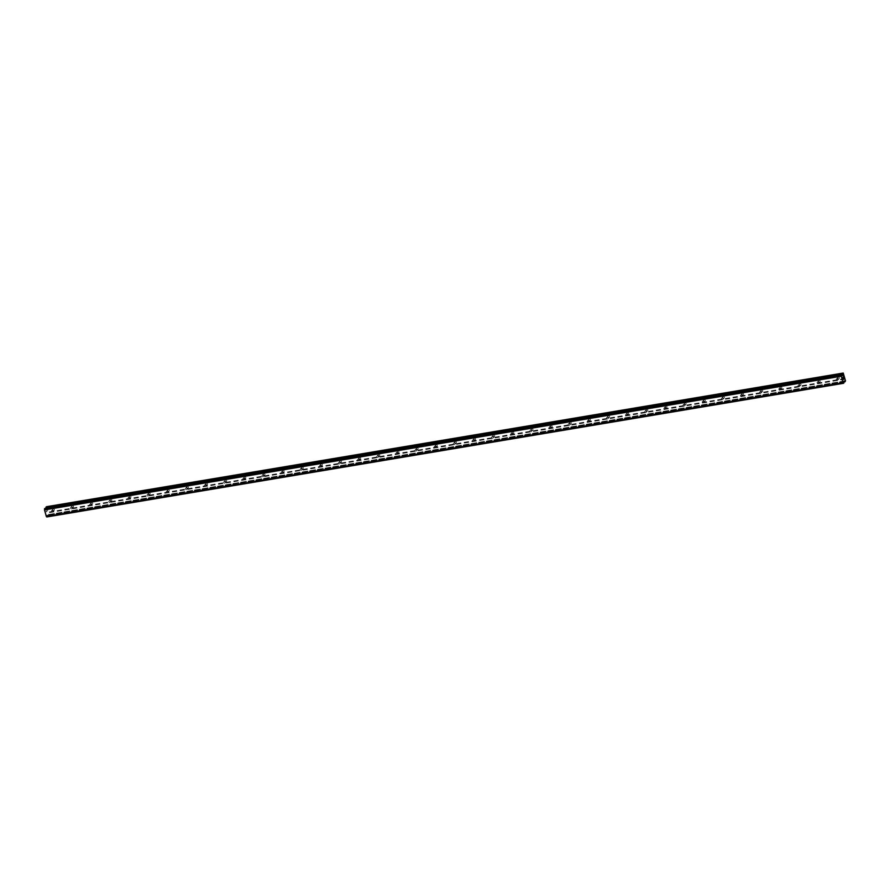 <?xml version="1.0" encoding="UTF-8"?>
<svg xmlns="http://www.w3.org/2000/svg" width="890" height="890" viewBox="0 0 890 890"><rect width="100%" height="100%" fill="white"/><g stroke="black" fill="none" stroke-linecap="round" stroke-linejoin="round"><path stroke-width="0.67" stroke-dasharray="4.45 3.34" d="M837.245 380.397A0.846 0.757 43.4 0 1 836.411 379.029A0.846 0.757 43.4 0 1 837.646 380.186A0.846 0.757 43.4 0 1 837.245 380.397M838.28 377.26A0.846 0.757 -136.6 0 0 837.813 378.417A0.846 0.757 -136.6 0 0 839.103 378.639A0.846 0.757 -136.6 0 0 838.28 377.26M818.099 383.612A0.846 0.757 43.4 0 1 817.265 382.233A0.846 0.757 43.4 0 1 818.566 382.466A0.846 0.757 43.4 0 1 818.099 383.612M819.134 380.475A0.846 0.757 -136.6 0 0 818.667 381.621A0.846 0.757 -136.6 0 0 819.968 381.855A0.846 0.757 -136.6 0 0 819.134 380.475M798.953 386.827A0.846 0.757 43.4 0 1 798.13 385.448A0.846 0.757 43.4 0 1 799.42 385.67A0.846 0.757 43.4 0 1 798.953 386.827M799.988 383.69A0.846 0.757 -136.6 0 0 800.422 385.27A0.846 0.757 -136.6 0 0 800.889 384.124A0.846 0.757 -136.6 0 0 799.988 383.69M779.818 390.031A0.846 0.757 43.4 0 1 778.984 388.663A0.846 0.757 43.4 0 1 780.274 388.886A0.846 0.757 43.4 0 1 779.818 390.031M780.853 386.905A0.846 0.757 -136.6 0 0 780.385 388.051A0.846 0.757 -136.6 0 0 781.676 388.274A0.846 0.757 -136.6 0 0 780.853 386.905M760.672 393.247A0.846 0.757 43.4 0 1 759.837 391.878A0.846 0.757 43.4 0 1 761.139 392.101A0.846 0.757 43.4 0 1 760.672 393.247M761.707 390.109A0.846 0.757 -136.6 0 0 761.239 391.255A0.846 0.757 -136.6 0 0 762.541 391.489A0.846 0.757 -136.6 0 0 761.707 390.109M741.526 396.462A0.846 0.757 43.4 0 1 740.691 395.082A0.846 0.757 43.4 0 1 741.993 395.305A0.846 0.757 43.4 0 1 741.526 396.462M742.56 393.324A0.846 0.757 -136.6 0 0 742.093 394.47A0.846 0.757 -136.6 0 0 743.395 394.693A0.846 0.757 -136.6 0 0 742.56 393.324M722.38 399.666A0.846 0.757 43.4 0 1 721.556 398.297A0.846 0.757 43.4 0 1 722.847 398.52A0.846 0.757 43.4 0 1 722.38 399.666M723.414 396.54A0.846 0.757 -136.6 0 0 723.848 398.119A0.846 0.757 -136.6 0 0 724.315 396.973A0.846 0.757 -136.6 0 0 723.414 396.54M703.245 402.881A0.846 0.757 43.4 0 1 702.41 401.512A0.846 0.757 43.4 0 1 703.645 402.669A0.846 0.757 43.4 0 1 703.245 402.881M704.279 399.743A0.846 0.757 -136.6 0 0 703.812 400.901A0.846 0.757 -136.6 0 0 705.102 401.123A0.846 0.757 -136.6 0 0 704.279 399.743M684.098 406.096A0.846 0.757 43.4 0 1 683.264 404.716A0.846 0.757 43.4 0 1 684.566 404.939A0.846 0.757 43.4 0 1 684.098 406.096M685.133 402.959A0.846 0.757 -136.6 0 0 684.666 404.105A0.846 0.757 -136.6 0 0 685.968 404.327A0.846 0.757 -136.6 0 0 685.133 402.959M664.952 409.3A0.846 0.757 43.4 0 1 664.129 407.932A0.846 0.757 43.4 0 1 665.42 408.154A0.846 0.757 43.4 0 1 664.952 409.3M665.987 406.174A0.846 0.757 -136.6 0 0 665.531 407.32A0.846 0.757 -136.6 0 0 666.821 407.542A0.846 0.757 -136.6 0 0 665.987 406.174M645.817 412.515A0.846 0.757 43.4 0 1 644.983 411.147A0.846 0.757 43.4 0 1 646.274 411.369A0.846 0.757 43.4 0 1 645.817 412.515M646.852 409.378A0.846 0.757 -136.6 0 0 646.385 410.535A0.846 0.757 -136.6 0 0 647.675 410.757A0.846 0.757 -136.6 0 0 646.852 409.378M626.671 415.73A0.846 0.757 43.4 0 1 625.837 414.351A0.846 0.757 43.4 0 1 627.139 414.573A0.846 0.757 43.4 0 1 626.671 415.73M627.706 412.593A0.846 0.757 -136.6 0 0 627.239 413.739A0.846 0.757 -136.6 0 0 628.54 413.961A0.846 0.757 -136.6 0 0 627.706 412.593M607.525 418.934A0.846 0.757 43.4 0 1 607.091 417.354A0.846 0.757 43.4 0 1 607.926 418.723A0.846 0.757 43.4 0 1 607.525 418.934M608.56 415.808A0.846 0.757 -136.6 0 0 608.093 416.954A0.846 0.757 -136.6 0 0 609.394 417.176A0.846 0.757 -136.6 0 0 608.56 415.808M588.379 422.149A0.846 0.757 43.4 0 1 587.556 420.781A0.846 0.757 43.4 0 1 588.846 421.003A0.846 0.757 43.4 0 1 588.379 422.149M589.425 419.012A0.846 0.757 -136.6 0 0 588.957 420.169A0.846 0.757 -136.6 0 0 590.248 420.392A0.846 0.757 -136.6 0 0 589.425 419.012M569.244 425.364A0.846 0.757 43.4 0 1 568.41 423.985A0.846 0.757 43.4 0 1 569.7 424.207A0.846 0.757 43.4 0 1 569.244 425.364M570.279 422.227A0.846 0.757 -136.6 0 0 569.811 423.373A0.846 0.757 -136.6 0 0 571.102 423.596A0.846 0.757 -136.6 0 0 570.279 422.227M550.098 428.568A0.846 0.757 43.4 0 1 549.664 426.989A0.846 0.757 43.4 0 1 550.498 428.357A0.846 0.757 43.4 0 1 550.098 428.568M551.133 425.442A0.846 0.757 -136.6 0 0 550.665 426.588A0.846 0.757 -136.6 0 0 551.967 426.811A0.846 0.757 -136.6 0 0 551.133 425.442M530.952 431.784A0.846 0.757 43.4 0 1 530.129 430.415A0.846 0.757 43.4 0 1 531.419 430.638A0.846 0.757 43.4 0 1 530.952 431.784M531.986 428.646A0.846 0.757 -136.6 0 0 531.53 429.803A0.846 0.757 -136.6 0 0 532.821 430.026A0.846 0.757 -136.6 0 0 531.986 428.646M511.817 434.999A0.846 0.757 43.4 0 1 510.982 433.619A0.846 0.757 43.4 0 1 512.273 433.842A0.846 0.757 43.4 0 1 511.817 434.999M512.851 431.861A0.846 0.757 -136.6 0 0 512.384 433.007A0.846 0.757 -136.6 0 0 513.675 433.23A0.846 0.757 -136.6 0 0 512.851 431.861M492.671 438.203A0.846 0.757 43.4 0 1 491.836 436.834A0.846 0.757 43.4 0 1 493.138 437.057A0.846 0.757 43.4 0 1 492.671 438.203M493.705 435.077A0.846 0.757 -136.6 0 0 493.238 436.222A0.846 0.757 -136.6 0 0 494.54 436.445A0.846 0.757 -136.6 0 0 493.705 435.077M473.524 441.418A0.846 0.757 43.4 0 1 473.091 439.838A0.846 0.757 43.4 0 1 473.925 441.206A0.846 0.757 43.4 0 1 473.524 441.418M474.559 438.281A0.846 0.757 -136.6 0 0 474.092 439.438A0.846 0.757 -136.6 0 0 475.394 439.66A0.846 0.757 -136.6 0 0 474.559 438.281M454.378 444.633A0.846 0.757 43.4 0 1 453.555 443.253A0.846 0.757 43.4 0 1 454.846 443.476A0.846 0.757 43.4 0 1 454.378 444.633M455.424 441.496A0.846 0.757 -136.6 0 0 454.957 442.642A0.846 0.757 -136.6 0 0 456.247 442.864A0.846 0.757 -136.6 0 0 455.424 441.496M435.243 447.837A0.846 0.757 43.4 0 1 434.409 446.469A0.846 0.757 43.4 0 1 435.7 446.691A0.846 0.757 43.4 0 1 435.243 447.837M436.278 444.711A0.846 0.757 -136.6 0 0 435.811 445.857A0.846 0.757 -136.6 0 0 437.101 446.079A0.846 0.757 -136.6 0 0 436.278 444.711M416.097 451.052A0.846 0.757 43.4 0 1 415.663 449.472A0.846 0.757 43.4 0 1 416.498 450.841A0.846 0.757 43.4 0 1 416.097 451.052M417.132 447.915A0.846 0.757 -136.6 0 0 416.665 449.072A0.846 0.757 -136.6 0 0 417.966 449.294A0.846 0.757 -136.6 0 0 417.132 447.915M396.951 454.267A0.846 0.757 43.4 0 1 396.128 452.888A0.846 0.757 43.4 0 1 397.352 454.056A0.846 0.757 43.4 0 1 396.951 454.267M397.986 451.13A0.846 0.757 -136.6 0 0 398.42 452.71A0.846 0.757 -136.6 0 0 398.887 451.564A0.846 0.757 -136.6 0 0 397.986 451.13M377.816 457.471A0.846 0.757 43.4 0 1 376.982 456.103A0.846 0.757 43.4 0 1 378.272 456.325A0.846 0.757 43.4 0 1 377.816 457.471M378.851 454.345A0.846 0.757 -136.6 0 0 378.384 455.491A0.846 0.757 -136.6 0 0 379.674 455.713A0.846 0.757 -136.6 0 0 378.851 454.345M358.67 460.686A0.846 0.757 43.4 0 1 357.836 459.318A0.846 0.757 43.4 0 1 359.137 459.54A0.846 0.757 43.4 0 1 358.67 460.686M359.705 457.549A0.846 0.757 -136.6 0 0 359.237 458.706A0.846 0.757 -136.6 0 0 360.539 458.928A0.846 0.757 -136.6 0 0 359.705 457.549M339.524 463.901A0.846 0.757 43.4 0 1 339.09 462.322A0.846 0.757 43.4 0 1 339.924 463.69A0.846 0.757 43.4 0 1 339.524 463.901M340.559 460.764A0.846 0.757 -136.6 0 0 340.091 461.91A0.846 0.757 -136.6 0 0 341.393 462.144A0.846 0.757 -136.6 0 0 340.559 460.764M320.378 467.105A0.846 0.757 43.4 0 1 319.555 465.737A0.846 0.757 43.4 0 1 320.845 465.959A0.846 0.757 43.4 0 1 320.378 467.105M321.424 463.979A0.846 0.757 -136.6 0 0 320.956 465.125A0.846 0.757 -136.6 0 0 322.247 465.348A0.846 0.757 -136.6 0 0 321.424 463.979M301.243 470.32A0.846 0.757 43.4 0 1 300.408 468.952A0.846 0.757 43.4 0 1 301.71 469.175A0.846 0.757 43.4 0 1 301.243 470.32M302.277 467.183A0.846 0.757 -136.6 0 0 301.81 468.34A0.846 0.757 -136.6 0 0 303.101 468.563A0.846 0.757 -136.6 0 0 302.277 467.183M282.097 473.536A0.846 0.757 43.4 0 1 281.262 472.156A0.846 0.757 43.4 0 1 282.564 472.39A0.846 0.757 43.4 0 1 282.097 473.536M283.131 470.398A0.846 0.757 -136.6 0 0 282.664 471.544A0.846 0.757 -136.6 0 0 283.966 471.778A0.846 0.757 -136.6 0 0 283.131 470.398M262.951 476.751A0.846 0.757 43.4 0 1 262.127 475.371A0.846 0.757 43.4 0 1 263.418 475.594A0.846 0.757 43.4 0 1 262.951 476.751M263.985 473.614A0.846 0.757 -136.6 0 0 264.419 475.193A0.846 0.757 -136.6 0 0 264.886 474.047A0.846 0.757 -136.6 0 0 263.985 473.614M243.816 479.955A0.846 0.757 43.4 0 1 242.981 478.586A0.846 0.757 43.4 0 1 244.216 479.743A0.846 0.757 43.4 0 1 243.816 479.955M244.85 476.829A0.846 0.757 -136.6 0 0 244.383 477.974A0.846 0.757 -136.6 0 0 245.673 478.197A0.846 0.757 -136.6 0 0 244.85 476.829M224.669 483.17A0.846 0.757 43.4 0 1 223.835 481.801A0.846 0.757 43.4 0 1 225.137 482.024A0.846 0.757 43.4 0 1 224.669 483.17M225.704 480.033A0.846 0.757 -136.6 0 0 225.237 481.178A0.846 0.757 -136.6 0 0 226.538 481.412A0.846 0.757 -136.6 0 0 225.704 480.033M205.523 486.385A0.846 0.757 43.4 0 1 204.7 485.005A0.846 0.757 43.4 0 1 205.99 485.228A0.846 0.757 43.4 0 1 205.523 486.385M206.558 483.248A0.846 0.757 -136.6 0 0 206.091 484.394A0.846 0.757 -136.6 0 0 207.392 484.616A0.846 0.757 -136.6 0 0 206.558 483.248M186.377 489.589A0.846 0.757 43.4 0 1 185.554 488.221A0.846 0.757 43.4 0 1 186.844 488.443A0.846 0.757 43.4 0 1 186.377 489.589M187.423 486.463A0.846 0.757 -136.6 0 0 186.956 487.609A0.846 0.757 -136.6 0 0 188.246 487.831A0.846 0.757 -136.6 0 0 187.423 486.463M167.242 492.804A0.846 0.757 43.4 0 1 166.408 491.436A0.846 0.757 43.4 0 1 167.709 491.658A0.846 0.757 43.4 0 1 167.242 492.804M168.277 489.667A0.846 0.757 -136.6 0 0 167.81 490.813A0.846 0.757 -136.6 0 0 169.1 491.046A0.846 0.757 -136.6 0 0 168.277 489.667M148.096 496.019A0.846 0.757 43.4 0 1 147.262 494.64A0.846 0.757 43.4 0 1 148.563 494.862A0.846 0.757 43.4 0 1 148.096 496.019M149.131 492.882A0.846 0.757 -136.6 0 0 148.663 494.028A0.846 0.757 -136.6 0 0 149.965 494.25A0.846 0.757 -136.6 0 0 149.131 492.882M128.95 499.223A0.846 0.757 43.4 0 1 128.127 497.855A0.846 0.757 43.4 0 1 129.417 498.077A0.846 0.757 43.4 0 1 128.95 499.223M129.984 496.097A0.846 0.757 -136.6 0 0 129.528 497.243A0.846 0.757 -136.6 0 0 130.819 497.466A0.846 0.757 -136.6 0 0 129.984 496.097M109.815 502.438A0.846 0.757 43.4 0 1 108.98 501.07A0.846 0.757 43.4 0 1 110.215 502.227A0.846 0.757 43.4 0 1 109.815 502.438M110.85 499.301A0.846 0.757 -136.6 0 0 110.382 500.458A0.846 0.757 -136.6 0 0 111.673 500.681A0.846 0.757 -136.6 0 0 110.85 499.301M90.669 505.654A0.846 0.757 43.4 0 1 89.834 504.274A0.846 0.757 43.4 0 1 91.136 504.497A0.846 0.757 43.4 0 1 90.669 505.654M91.703 502.516A0.846 0.757 -136.6 0 0 91.236 503.662A0.846 0.757 -136.6 0 0 92.538 503.885A0.846 0.757 -136.6 0 0 91.703 502.516M71.523 508.858A0.846 0.757 43.4 0 1 71.089 507.278A0.846 0.757 43.4 0 1 71.923 508.646A0.846 0.757 43.4 0 1 71.523 508.858M72.557 505.731A0.846 0.757 -136.6 0 0 72.09 506.877A0.846 0.757 -136.6 0 0 73.392 507.1A0.846 0.757 -136.6 0 0 72.557 505.731M52.377 512.073A0.846 0.757 43.4 0 1 51.553 510.704A0.846 0.757 43.4 0 1 52.844 510.927A0.846 0.757 43.4 0 1 52.377 512.073M53.422 508.935A0.846 0.757 -136.6 0 0 52.955 510.092A0.846 0.757 -136.6 0 0 54.245 510.315A0.846 0.757 -136.6 0 0 53.422 508.935M843.787 378.995L843.62 378.25M843.208 378.695L843.397 379.529M843.119 378.083L842.941 377.226M46.069 511.194L46.258 511.906L46.069 511.194M46.447 510.782L46.647 511.494L46.458 510.782M46.647 511.494L46.458 510.66L46.224 511.939L46.458 510.66L46.681 511.472M46.803 516.957L47.092 515.054L48.227 515.443L48.672 514.509L46.402 506.722M843.865 381.955L47.037 515.599M843.186 382.745L46.391 516.423M45.924 508.301L45.49 509.269L44.745 508.502M45.212 509.024L841.951 375.358L45.212 509.024M844.02 375.547L47.192 509.225M844.087 375.625L47.259 509.314M843.887 375.091L47.07 508.769M843.898 374.924L47.07 508.602M843.453 373.277L46.625 506.955M842.085 375.369L45.257 509.047M843.842 382.021L47.014 515.699M845.478 381.32L48.661 514.999M845.5 380.831L48.672 514.509M845.055 379.185L48.227 512.863M844.977 379.107L48.16 512.785M844.855 378.639L48.027 512.317M844.866 378.473L48.038 512.162M841.773 375.213L45.913 508.735M841.895 375.346L45.868 508.891M45.435 509.247L842.318 375.591M841.629 374.901L44.8 508.591M841.584 374.835L44.767 508.513L841.584 374.835M843.787 383.112L46.97 516.79M843.809 383.023L46.992 516.712L843.809 383.023M843.809 382.934L46.981 516.612M843.876 381.532L47.048 515.21M843.92 381.376L47.092 515.054M844.265 381.009L47.437 514.687L844.287 380.987M844.232 381.042L47.526 514.698M843.865 381.921L48.16 515.41M836.411 379.029L837.879 377.471M817.265 382.233L818.733 380.686M798.13 385.448L799.587 383.901M778.984 388.663L780.452 387.106M759.837 391.878L761.306 390.321M740.691 395.082L742.16 393.536M721.556 398.297L723.025 396.74M702.41 401.512L703.879 399.955M683.264 404.716L684.733 403.17M664.129 407.932L665.587 406.374M644.983 411.147L646.452 409.589M625.837 414.351L627.305 412.804M606.702 417.566L608.159 416.019M587.556 420.781L589.024 419.223M568.41 423.985L569.878 422.439M549.264 427.2L550.732 425.654M530.129 430.415L531.586 428.858M510.982 433.619L512.451 432.073M491.836 436.834L493.305 435.288M472.701 440.049L474.159 438.492M453.555 443.253L455.024 441.707M434.409 446.469L435.878 444.922M415.263 449.684L416.731 448.126M396.128 452.888L397.585 451.341M376.982 456.103L378.45 454.556M357.836 459.318L359.304 457.76M338.701 462.522L340.158 460.976M319.555 465.737L321.023 464.191M300.408 468.952L301.877 467.395M281.262 472.156L282.731 470.61M262.127 475.371L263.585 473.825M242.981 478.586L244.45 477.029M223.835 481.801L225.304 480.244M204.7 485.005L206.157 483.459M185.554 488.221L187.022 486.663M166.408 491.436L167.876 489.878M147.262 494.64L148.73 493.093M128.127 497.855L129.584 496.297M108.98 501.07L110.449 499.513M89.834 504.274L91.303 502.728M70.699 507.489L72.157 505.943M51.553 510.704L53.022 509.147M52.777 511.861L54.245 510.315M71.923 508.646L73.392 507.1M91.069 505.442L92.538 503.885M110.215 502.227L111.673 500.681M129.35 499.012L130.819 497.466M148.496 495.808L149.965 494.25M167.643 492.593L169.1 491.046M186.778 489.378L188.246 487.831M205.924 486.174L207.392 484.616M225.07 482.959L226.538 481.412M244.216 479.743L245.673 478.197M263.351 476.539L264.82 474.982M282.497 473.324L283.966 471.778M301.643 470.109L303.101 468.563M320.778 466.905L322.247 465.348M339.924 463.69L341.393 462.144M359.07 460.475L360.539 458.928M378.205 457.271L379.674 455.713M397.352 454.056L398.82 452.498M416.498 450.841L417.966 449.294M435.644 447.637L437.101 446.079M454.779 444.422L456.247 442.864M473.925 441.206L475.394 439.66M493.071 437.991L494.54 436.445M512.206 434.787L513.675 433.23M531.352 431.572L532.821 430.026M550.498 428.357L551.967 426.811M569.644 425.153L571.102 423.596M588.779 421.938L590.248 420.392M607.926 418.723L609.394 417.176M627.072 415.519L628.54 413.961M646.207 412.304L647.675 410.757M665.353 409.089L666.821 407.542M684.499 405.885L685.968 404.327M703.645 402.669L705.102 401.123M722.78 399.454L724.249 397.908M741.926 396.25L743.395 394.693M761.072 393.035L762.541 391.489M780.207 389.82L781.676 388.274M799.354 386.616L800.822 385.059M818.5 383.401L819.968 381.855M837.646 380.186L839.103 378.639M841.985 375.358L45.168 509.047"/><path stroke-width="1.33" d="M843.397 379.407L843.208 378.695L843.397 379.407M843.787 378.995L843.62 378.25L843.397 379.529L843.208 378.695M843.397 379.529L843.62 378.25M843.119 378.083L842.941 377.226M843.409 377.616L843.208 376.859L843.409 377.616M843.208 376.859L843.498 377.783L843.019 377.349M843.498 377.783L843.231 376.826M844.354 381.02L843.787 383.112L843.075 382.689L841.328 376.236L841.54 374.824L842.685 375.213L843.231 373.043L845.5 380.831L845.055 381.754L844.232 381.042M46.792 516.957L843.62 383.279L46.803 516.957L843.598 383.279L46.758 516.945L46.391 516.423M44.734 508.502L841.551 374.824L44.734 508.502L44.5 509.914L46.325 516.434L843.153 382.756M843.231 373.043L46.402 506.722L45.924 508.301M841.339 376.081L44.511 509.759M841.328 376.17L44.5 509.848M841.328 376.236L44.5 509.914M843.075 382.689L46.258 516.367M843.108 382.722L46.28 516.4M842.83 373.466L46.002 507.144M842.785 373.622L45.957 507.3M842.73 375.057L841.773 375.213M842.685 375.213L841.895 375.346M841.384 374.99L44.556 508.68M841.361 375.068L44.533 508.757L841.361 375.079M841.373 375.18L44.544 508.858M843.553 383.19L46.725 516.879M844.988 381.732L843.865 381.921L845.022 381.754M845.055 381.754L843.865 381.955"/></g></svg>
